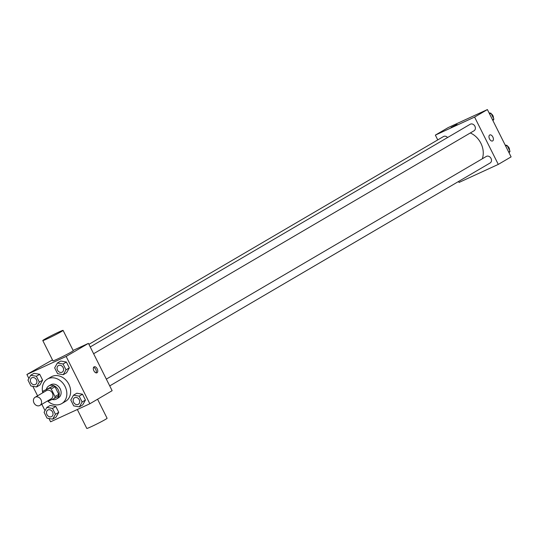 <?xml version="1.0" encoding="UTF-8"?>
<svg xmlns="http://www.w3.org/2000/svg" width="538" height="538" viewBox="0 0 538 538"><rect width="100%" height="100%" fill="white"/><g stroke="black" fill="none" stroke-linecap="round" stroke-linejoin="round"><path stroke-width="0.81" d="M35.38 397.125A4.728 3.847 59.6 0 1 40.908 399.573A4.728 3.847 59.6 0 1 39.886 405.43A4.728 3.847 59.6 0 1 34.176 403.298A4.728 3.847 59.6 0 1 35.105 397.273A4.728 3.847 59.6 0 1 35.38 397.125M35.105 397.273L46.49 390.595A4.728 3.847 59.6 0 1 46.766 390.454A4.728 3.847 59.6 0 1 52.294 392.901A4.728 3.847 59.6 0 1 51.271 398.759L39.886 405.43M48.279 401.193A7.081 5.763 59.6 0 1 47.573 400.931A14.19 11.547 59.6 0 0 61.749 403.587A14.19 11.547 59.6 0 0 64.816 386.002A14.19 11.547 59.6 0 0 48.225 378.665A14.19 11.547 59.6 0 0 47.398 379.102A14.19 11.547 59.6 0 0 42.784 392.76A7.081 5.763 59.6 0 1 43.201 391.052L49.483 388.167A7.081 5.763 59.6 0 1 51.191 388.961L54.984 396.533A7.081 5.763 59.6 0 1 54.56 398.308L48.279 401.193M54.984 396.533L58.777 394.307L54.984 386.735L51.191 388.961M49.483 388.167L53.275 385.941L43.201 391.052M53.275 385.941A7.081 5.763 59.6 0 1 54.984 386.735M58.777 394.307A7.081 5.763 59.6 0 1 58.353 396.082L54.56 398.308M52.105 399.431A7.566 6.16 -120.4 0 0 56.503 398.988A7.566 6.16 -120.4 0 0 58.279 389.875A7.566 6.16 -120.4 0 0 48.85 385.928A7.566 6.16 -120.4 0 0 46.402 389.176M48.85 385.928L50.747 384.811A7.566 6.16 59.6 0 1 51.191 384.583A7.566 6.16 59.6 0 1 60.182 388.766A7.566 6.16 59.6 0 1 58.4 397.871L56.503 398.988M47.398 379.102L51.191 376.876A14.19 11.547 59.6 0 1 52.018 376.445A14.19 11.547 59.6 0 1 68.615 383.776A14.19 11.547 59.6 0 1 65.542 401.361L61.749 403.587M79.375 406.876L82.697 404.932L85.434 400.07L82.502 394.213L76.833 393.217L73.511 395.168L70.774 400.023L73.706 405.881L79.375 406.876L82.119 402.014L79.187 396.163L73.511 395.168M52.697 419.142L56.013 417.192L58.756 412.337L55.824 406.479L50.155 405.484L46.833 407.434L44.096 412.29L47.028 418.147L52.697 419.142L55.434 414.28L52.502 408.429L46.833 407.434M48.938 418.483L50.599 421.799L89.839 403.762L66.14 356.438L26.9 374.475L28.904 378.476M32.825 386.304L37.586 395.813M41.83 404.294L45.017 410.655M63.262 374.697L66.584 372.753L69.321 367.891L66.389 362.034L60.72 361.045L57.398 362.989L54.661 367.851L57.593 373.702L63.262 374.697L65.999 369.835L63.074 363.984L57.398 362.989M36.584 386.963L39.899 385.013L42.643 380.158L39.711 374.3L34.035 373.305L30.72 375.255L27.976 380.11L30.908 385.968L36.584 386.963L39.321 382.101L36.389 376.25L30.72 375.255M89.839 403.762L112.133 390.696L88.434 343.372L66.14 356.438M94.063 366.855A3.309 1.917 -114.7 0 1 94.157 366.802A3.309 1.917 -114.7 0 1 97.284 369.014A3.309 1.917 -114.7 0 1 96.921 372.821A3.309 1.917 -114.7 0 1 93.841 370.702A3.309 1.917 -114.7 0 1 94.063 366.855M88.434 343.372L73.121 350.413M52.475 359.902L26.9 374.475M63.087 330.379L73.242 350.662A11.352 0.531 153.4 0 1 63.329 356.223A11.352 0.531 153.4 0 1 52.939 360.83L42.784 340.547A11.352 0.531 153.4 0 1 48.07 337.373A11.352 0.531 153.4 0 1 58.629 332.128A11.352 0.531 153.4 0 1 63.087 330.379A11.352 0.531 153.4 0 1 53.175 335.941A11.352 0.531 153.4 0 1 42.784 340.547M77.324 409.512L86.793 428.43A11.352 0.531 -26.6 0 0 91.252 426.681A11.352 0.531 -26.6 0 0 101.81 421.442A11.352 0.531 -26.6 0 0 107.096 418.261L97.566 399.23M93.572 367.387A3.309 1.917 -114.7 0 1 95.872 369.66A3.309 1.917 -114.7 0 1 96.1 372.888M470.306 132.973A18.998 15.461 59.6 0 1 482.31 158.791M447.569 137.526A3.786 3.08 -120.4 0 0 443.514 136.531L88.918 344.333M106.336 379.115L486.305 156.444A3.786 3.08 59.6 0 1 486.527 156.329A3.786 3.08 59.6 0 1 490.952 158.286A3.786 3.08 59.6 0 1 490.138 162.974L109.732 385.901M90.223 346.943L470.192 124.265A3.786 3.08 59.6 0 1 470.414 124.15A3.786 3.08 59.6 0 1 474.839 126.107A3.786 3.08 59.6 0 1 474.018 130.795L93.619 353.722M458.571 181.474L459.048 182.436L498.289 164.399L474.597 117.076L435.356 135.112L437.757 139.907M474.597 117.076L487.401 109.57L511.1 156.888L498.289 164.399M489.708 134.998A3.309 1.917 -114.7 0 1 489.802 134.951A3.309 1.917 -114.7 0 1 492.929 137.156A3.309 1.917 -114.7 0 1 492.573 140.963A3.309 1.917 -114.7 0 1 489.486 138.844A3.309 1.917 -114.7 0 1 489.708 134.998M487.401 109.57L448.161 127.607L435.356 135.112M451.153 127.371L457.071 124.412M489.802 134.951A3.309 1.917 -114.7 0 1 492.929 137.156A3.309 1.917 -114.7 0 1 492.566 140.963M492.983 120.714L493.904 119.073L490.972 113.222L489.062 112.886M493.904 119.073L492.559 119.866M490.972 113.222L489.627 114.009M491.302 113.874A3.786 3.08 59.6 0 1 493.386 118.03M509.096 152.893L510.024 151.252L507.092 145.401L505.175 145.065M510.024 151.252L508.672 152.046M507.092 145.401L505.74 146.188M507.415 146.054A3.786 3.08 59.6 0 1 509.499 150.21M31.722 377.851L31.735 377.844A3.786 3.08 59.6 0 1 31.735 377.844A3.786 3.08 59.6 0 1 31.957 377.73A3.786 3.08 59.6 0 1 36.382 379.687A3.786 3.08 59.6 0 1 35.562 384.374A3.786 3.08 59.6 0 1 35.555 384.374A3.786 3.08 59.6 0 1 30.975 382.673A3.786 3.08 59.6 0 1 31.722 377.851A3.786 3.08 59.6 0 1 31.944 377.737A3.786 3.08 59.6 0 1 36.369 379.694A3.786 3.08 59.6 0 1 35.548 384.381L35.562 384.374M39.899 385.013L42.643 380.158L39.321 382.101M42.643 380.158L39.711 374.3L36.389 376.25M39.711 374.3L34.035 373.305M48.07 409.909A3.786 3.08 59.6 0 1 52.495 411.866A3.786 3.08 59.6 0 1 51.675 416.553A3.786 3.08 59.6 0 1 51.668 416.553L51.661 416.56A3.786 3.08 59.6 0 1 47.088 414.852A3.786 3.08 59.6 0 1 47.835 410.03A3.786 3.08 59.6 0 1 47.848 410.023A3.786 3.08 59.6 0 1 48.07 409.909M56.013 417.192L58.756 412.337L55.434 414.28M58.756 412.337L55.824 406.479L52.502 408.429M55.824 406.479L50.155 405.484M47.848 410.023L47.835 410.03A3.786 3.08 59.6 0 1 48.057 409.916A3.786 3.08 59.6 0 1 52.482 411.873A3.786 3.08 59.6 0 1 51.661 416.56M58.642 365.463A3.786 3.08 59.6 0 1 63.067 367.42A3.786 3.08 59.6 0 1 62.247 372.108A3.786 3.08 59.6 0 1 62.24 372.114A3.786 3.08 59.6 0 1 57.66 370.406A3.786 3.08 59.6 0 1 58.407 365.584A3.786 3.08 59.6 0 1 58.42 365.578A3.786 3.08 59.6 0 1 58.642 365.463M66.584 372.753L69.321 367.891L65.999 369.835M69.321 367.891L66.389 362.034L63.074 363.984M66.389 362.034L60.72 361.045M58.42 365.578L58.407 365.584A3.786 3.08 59.6 0 1 58.622 365.47A3.786 3.08 59.6 0 1 63.047 367.427A3.786 3.08 59.6 0 1 62.233 372.114L62.247 372.108M74.533 397.757L74.52 397.764A3.786 3.08 59.6 0 1 74.735 397.649A3.786 3.08 59.6 0 1 79.18 399.6A3.786 3.08 59.6 0 1 78.36 404.287A3.786 3.08 59.6 0 1 78.353 404.294A3.786 3.08 59.6 0 1 73.773 402.585A3.786 3.08 59.6 0 1 74.52 397.764A3.786 3.08 59.6 0 1 74.533 397.757A3.786 3.08 59.6 0 1 74.755 397.643A3.786 3.08 59.6 0 1 79.16 399.606A3.786 3.08 59.6 0 1 78.346 404.294L78.36 404.287M82.697 404.932L85.434 400.07L82.119 402.014M85.434 400.07L82.502 394.213L79.187 396.163M82.502 394.213L76.833 393.217"/></g></svg>
